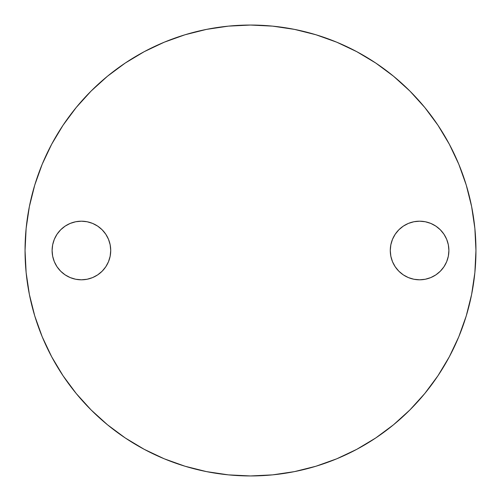 <?xml version="1.0" encoding="UTF-8"?>
<svg xmlns="http://www.w3.org/2000/svg" width="501" height="501" viewBox="0 0 501 501"><rect width="100%" height="100%" fill="white"/><g stroke="black" fill="none" stroke-linecap="round" stroke-linejoin="round"><path stroke-width="0.75" d="M425.305 279.245L419.587 279.808A29.308 29.308 0 0 1 390.279 250.5A29.308 29.308 0 0 1 419.587 221.191L425.305 221.755L430.804 223.421L435.87 226.133L440.31 229.777L443.955 234.218L446.667 239.284L448.332 244.782L448.896 250.5L448.332 256.218L446.667 261.716L443.955 266.782L440.31 271.223L435.87 274.867L430.804 277.579L425.305 279.245L419.587 279.808L413.87 279.245L408.371 277.579L403.305 274.867L398.865 271.223L395.22 266.782L392.508 261.716L390.843 256.218L390.279 250.5L390.843 244.782L392.508 239.284L395.22 234.218L398.865 229.777L403.305 226.133L408.371 223.421L413.87 221.755L419.587 221.191L425.305 221.755L430.804 223.421L435.87 226.133L440.31 229.777M87.13 279.245L81.412 279.808A29.308 29.308 0 0 1 52.104 250.5A29.308 29.308 0 0 1 81.412 221.191L87.13 221.755L92.629 223.421L97.695 226.133L102.135 229.777L105.78 234.218L108.492 239.284L110.157 244.782L110.721 250.5L110.157 256.218L108.492 261.716L105.78 266.782L102.135 271.223L97.695 274.867L92.629 277.579L87.13 279.245L81.412 279.808L75.695 279.245L70.196 277.579L65.13 274.867L60.69 271.223L57.045 266.782L54.333 261.716L52.668 256.218L52.104 250.5L52.668 244.782L54.333 239.284L57.045 234.218L60.69 229.777L65.13 226.133L70.196 223.421L75.695 221.755L81.412 221.191L87.13 221.755L92.629 223.421L97.695 226.133L102.135 229.777L105.78 234.218L108.492 239.284M250.5 25.05A225.45 225.45 0 0 1 475.95 250.5A225.45 225.45 0 0 1 250.5 475.95A225.45 225.45 0 0 1 25.05 250.5A225.45 225.45 0 0 1 250.5 25.05L228.4 26.133L206.518 29.384L185.057 34.757L164.222 42.209L144.225 51.672L125.244 63.045L107.477 76.227L91.082 91.082L76.227 107.477L63.045 125.244L51.672 144.225L42.209 164.222L34.757 185.057L29.384 206.518L26.133 228.4L25.05 250.5L26.133 272.6L29.384 294.482L34.757 315.943L42.209 336.778L51.672 356.775L63.045 375.756L76.227 393.523L91.082 409.918L107.477 424.773L125.244 437.955L144.225 449.328L164.222 458.791L185.057 466.243L206.518 471.616L228.4 474.867L250.5 475.95L272.6 474.867L294.482 471.616L315.943 466.243L336.778 458.791L356.775 449.328L375.756 437.955L393.523 424.773L409.918 409.918L424.773 393.523L437.955 375.756L449.328 356.775L458.791 336.778L466.243 315.943L471.616 294.482L474.867 272.6L475.95 250.5L474.867 228.4L471.616 206.518L466.243 185.057L458.791 164.222L449.328 144.225L437.955 125.244L424.773 107.477L409.918 91.082L393.523 76.227L375.756 63.045L356.775 51.672L336.778 42.209L315.943 34.757L294.482 29.384L272.6 26.133L250.5 25.05M185.057 34.757L164.222 42.209M63.045 125.244L51.672 144.225M34.757 315.943L42.209 336.778M125.244 437.955L144.225 449.328M315.943 466.243L336.778 458.791M437.955 375.756L449.328 356.775M466.243 185.057L458.791 164.222M375.756 63.045L356.775 51.672M446.667 239.284L448.332 244.782M440.31 271.223L435.87 274.867L430.804 277.579M413.87 221.755L419.587 221.191A29.308 29.308 0 0 1 448.896 250.5A29.308 29.308 0 0 1 419.587 279.808L413.87 279.245L408.371 277.579L403.305 274.867L398.865 271.223L395.22 266.782L392.508 261.716M390.843 256.218L390.279 250.5L390.843 244.782L392.508 239.284M395.22 234.218L398.865 229.777L403.305 226.133L408.371 223.421M110.157 244.782L110.721 250.5L110.157 256.218L108.492 261.716M105.78 266.782L102.135 271.223L97.695 274.867L92.629 277.579M75.695 221.755L81.412 221.191A29.308 29.308 0 0 1 110.721 250.5A29.308 29.308 0 0 1 81.412 279.808L75.695 279.245L70.196 277.579L65.13 274.867L60.69 271.223M54.333 261.716L52.668 256.218M60.69 229.777L65.13 226.133L70.196 223.421"/></g></svg>
